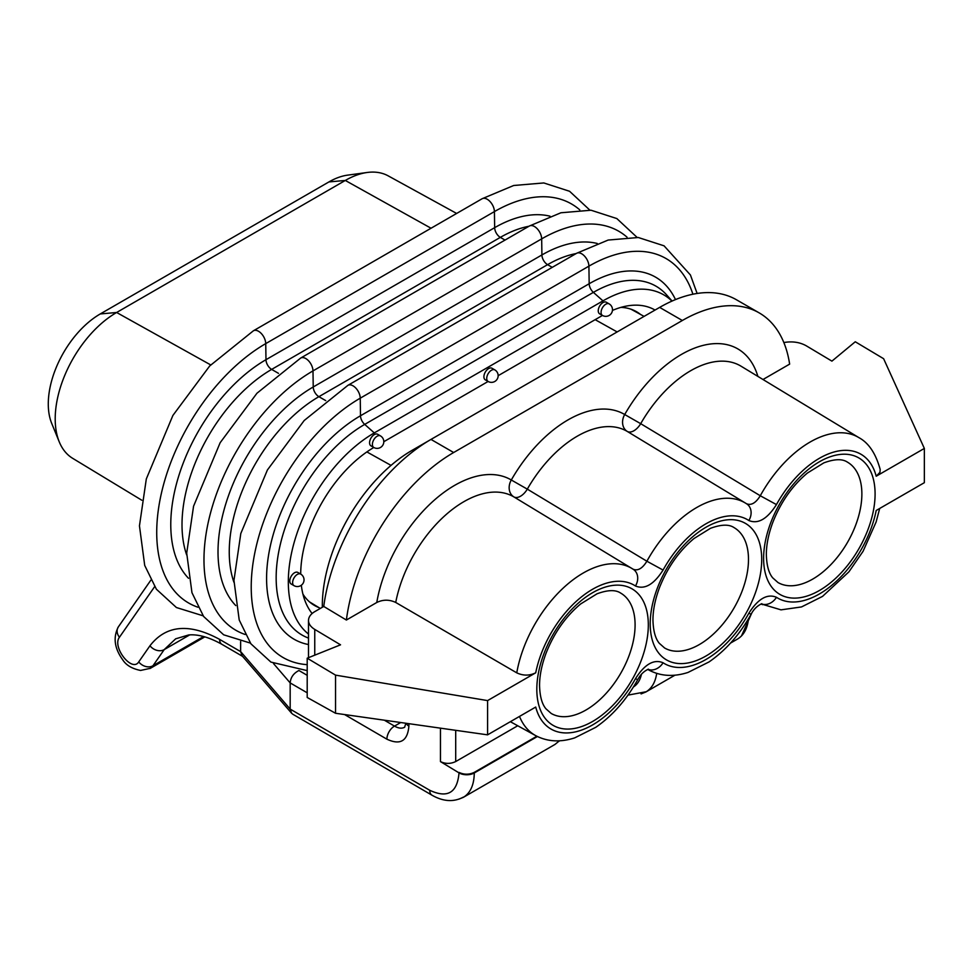 <?xml version="1.0" encoding="UTF-8"?>
<svg xmlns="http://www.w3.org/2000/svg" width="973" height="973" viewBox="0 0 973 973"><rect width="100%" height="100%" fill="white"/><g stroke="black" fill="none" stroke-linecap="round" stroke-linejoin="round"><path stroke-width="1.46" d="M294.004 585.649A6.677 6.677 0 0 0 303.138 583.204A6.677 6.677 0 0 0 300.693 574.082L297.847 572.44A6.677 3.856 120 0 0 294.515 572.769A6.677 3.856 120 0 0 290.149 578.667A6.677 3.856 120 0 0 291.17 584.019L294.004 585.649A6.677 3.856 -60 0 1 292.982 580.297A6.677 3.856 -60 0 1 297.349 574.411A6.677 3.856 -60 0 1 300.693 574.082A104.062 60.083 -60 0 1 373.802 447.495M374.289 434.603A6.677 3.856 120 0 0 369.922 440.489A6.677 3.856 120 0 0 370.944 445.841L373.778 447.483A6.677 3.856 -60 0 1 372.756 442.119A6.677 3.856 -60 0 1 377.123 436.232A6.677 3.856 -60 0 1 380.467 435.904L377.633 434.262A6.677 3.856 120 0 0 374.289 434.603M609.134 303.88A6.677 6.677 0 0 1 611.591 313.002A6.677 6.677 0 0 1 602.457 315.447A6.677 3.856 -60 0 1 601.436 310.095A6.677 3.856 -60 0 1 605.802 304.208A6.677 3.856 -60 0 1 609.134 303.88L606.301 302.238A6.677 3.856 120 0 0 602.968 302.579A6.677 3.856 120 0 0 598.602 308.465A6.677 3.856 120 0 0 599.623 313.817L602.457 315.447L498.14 375.7M494.807 369.886A6.677 6.677 0 0 1 497.252 379.02A6.677 6.677 0 0 1 488.118 381.465A6.677 3.856 -60 0 1 487.096 376.113A6.677 3.856 -60 0 1 491.462 370.226A6.677 3.856 -60 0 1 494.807 369.886L491.973 368.256A6.677 3.856 120 0 0 488.628 368.585A6.677 3.856 120 0 0 484.262 374.471A6.677 3.856 120 0 0 485.284 379.823L488.118 381.465L383.8 441.718M308.49 634.055A121.576 70.19 -60 0 1 296.351 535.272A121.576 70.19 -60 0 1 374.289 432.9L602.968 300.876A121.576 70.19 120 0 1 671.966 301.095M312.114 613.501A104.062 60.083 -60 0 1 305.546 602.178A104.062 60.083 -60 0 1 301.314 585.235M318.779 607.529A93.372 53.904 -60 0 1 314.51 605.474A93.372 53.904 -60 0 1 302.931 594.114M655.048 310.059A104.062 60.083 120 0 0 629.215 305.619A104.062 60.083 120 0 0 612.443 310.423M640.465 314.401A93.372 53.904 120 0 0 636.549 311.725A93.372 53.904 120 0 0 620.92 307.383M240.635 641.523L240.635 651.582L290.185 709.098L429.725 790.271C447.519 798.59 457.286 792.788 459.025 772.878L440.453 761.604L440.453 728.157M141.766 500.207L72.659 458.319A86.865 50.146 -60 0 1 59.244 441.839L51.703 423.401A73.498 42.435 -60 0 1 100.255 313.951L328.935 181.927A73.498 42.435 120 0 1 347.47 175.164L367.21 172.476A86.865 50.146 120 0 0 345.293 180.455L116.626 312.491L210.703 364.911M544.916 515.714L513.866 496.899A13.367 7.516 121.2 0 0 527.305 489.139L646.887 561.226C642.387 568.512 637.789 571.163 633.082 569.193A13.367 10.91 123.3 0 1 633.35 569.363A13.367 10.91 123.3 0 1 635.466 585.989A83.082 47.969 120 0 0 578.12 599.696A83.082 47.969 120 0 0 535.722 672.793L487.582 700.596L487.582 734.846L535.722 707.055A83.082 47.969 120 0 0 578.12 731.197A83.082 47.969 120 0 0 635.466 678.692L637.716 679.689C640.319 674.715 643.895 671.2 648.468 669.156M761.312 603.856A13.367 10.91 -56.7 0 0 776.454 597.288A83.082 47.969 120 0 0 833.8 583.581A83.082 47.969 120 0 0 876.199 510.472L924.35 482.681L924.35 448.431L876.199 476.223A83.082 47.969 120 0 0 833.8 452.068A83.082 47.969 120 0 0 776.454 504.586L760.278 495.756A96.449 55.68 -60 0 1 858.891 437.631L740.988 366.164A99.392 57.383 120 0 0 640.696 423.681L760.278 495.756C755.778 503.041 751.18 505.692 746.473 503.722A13.367 10.91 123.3 0 1 746.753 503.892A13.367 10.91 123.3 0 1 748.857 520.519C758.052 524.35 767.247 519.047 776.454 504.586M322.331 607.274A126.952 73.291 -60 0 1 412.09 450.341L430.747 439.565M535.722 672.793C529.494 675.846 523.17 675.858 516.76 672.842L395.719 602.457C389.334 599.441 383.021 599.453 376.77 602.494L346.376 620.032L323.754 606.447A153.685 88.725 -60 0 1 430.99 439.419L659.658 307.395A153.685 88.725 -60 0 1 736.5 299.793L759.183 312.88A153.685 88.725 -60 0 1 789.638 364.121L762.99 379.506M659.658 307.395L682.341 320.494L453.661 452.518L430.99 439.419M323.754 606.447L314.753 611.64C310.679 614.085 308.587 617.016 308.49 620.458C308.587 623.912 310.679 626.892 314.753 629.409L314.753 655.157M682.341 320.494A153.685 88.725 -60 0 1 759.183 312.88M346.376 620.032A153.685 88.725 -60 0 1 453.661 452.518M658.307 450.256L627.269 431.428A99.392 57.383 120 0 0 527.305 489.139L511.299 479.993A13.367 10.91 -59.4 0 0 513.866 496.899A99.392 57.383 120 0 0 445.342 515.252A99.392 57.383 120 0 0 395.719 602.457M307.2 658.198L335.551 675.128L335.551 713.27L307.2 697.471L307.2 658.198L340.538 644.819L314.753 629.409M335.551 675.128L487.582 700.596M335.551 713.27L487.582 734.846M924.35 448.431L883.618 358.709L855.267 341.766L831.915 361.129L806.13 345.719C799.66 342.155 792.229 341.097 783.837 342.545M858.891 437.631C868.694 442.897 875.797 453.503 880.188 469.485L879.945 472.331L876.199 476.223M761.859 603.698C757.286 605.729 753.71 609.244 751.107 614.218L748.857 613.221A83.082 47.969 120 0 1 663.063 662.759C653.88 658.916 644.673 664.231 635.466 678.692M647.921 669.315A13.367 10.91 -56.7 0 0 663.063 662.759M746.753 503.892L745.488 503.102A96.449 55.68 -60 0 0 646.887 561.226L663.063 570.056A83.082 47.969 120 0 1 748.857 520.519M376.77 602.494A112.759 65.094 -60 0 1 432.511 501.752A112.759 65.094 -60 0 1 511.299 479.993A112.759 65.094 -60 0 1 624.702 414.522A13.367 10.91 -59.4 0 0 627.269 431.428A13.367 7.516 -58.8 0 0 640.696 423.681L624.702 414.522A112.759 65.094 -60 0 1 757.894 376.417M307.2 692.812L290.173 682.912L290.173 709.062L291.584 713.209L292.837 714.255M455.705 730.322L455.705 761.555L517.721 725.761M175.748 638.738L164.206 649.611L152.968 665.751L150 668.524L204.841 636.865M290.173 682.912L273.449 663.477M459.025 772.404C464.072 774.788 469.156 774.776 474.277 772.367L474.277 772.963C474.106 784.81 470.482 792.934 463.391 797.325L458.891 799.149M536.853 736.233L474.277 772.367M455.705 761.555C450.584 763.975 445.5 763.987 440.453 761.604M554.987 744.442L559.414 740.794M656.69 673.377C655.401 682.219 651.788 688.422 645.853 691.985M645.792 692.01L641.073 693.919M737.437 639.103C743.773 635.284 747.446 628.522 748.468 618.828M384.335 720.19L394.503 726.113C398.456 728.376 401.849 728.753 404.695 727.22M291.584 713.209L242.034 655.729L240.635 651.618L219.606 639.383C189.249 622.927 166.042 625.055 149.964 645.756L138.738 661.895C132.048 672.781 111.822 646.96 119.436 637.266L154.634 586.67M307.2 675.323L298.942 670.519C293.591 673.231 290.672 677.342 290.173 682.876M456.641 213.452L388.191 175.858A86.865 50.146 120 0 0 367.21 172.476M59.244 441.839A86.865 50.146 -60 0 1 116.626 312.491L100.255 313.951M188.531 578.303A134.651 77.743 -60 0 1 181.319 468.232A134.651 77.743 -60 0 1 265.982 359.694A8.015 4.634 -120 0 0 271.649 369.399L278.485 373.34M186.694 554.987A126.782 73.194 -60 0 1 271.649 369.399L500.329 237.376L505.011 240.076M245.172 634.493A154.172 89.017 -60 0 1 210.059 514.741A154.172 89.017 -60 0 1 312.99 370.895A10.204 5.887 -120 0 0 308.477 360.715A10.204 5.887 -120 0 0 300.681 358.052L256.957 393.238L220.153 442.715L193.554 506.228L186.707 553.126L191.961 592.703L203.625 616.493L223.668 634.81L250.402 643.104M235.77 605.583A134.651 77.743 -60 0 1 228.558 495.512A134.651 77.743 -60 0 1 313.233 386.974A8.015 4.634 -120 0 0 318.901 396.68L325.724 400.621M627.026 237.169A154.172 89.017 120 0 0 541.669 238.872L312.99 370.895L313.233 386.974L541.912 254.95A8.015 4.634 -120 0 0 547.58 264.656L552.263 267.356M233.934 582.268A126.782 73.194 -60 0 1 318.901 396.68L547.58 264.656A126.782 73.194 120 0 1 576.162 253.552M307.2 664.656A154.172 89.017 -60 0 1 254.719 553.345A154.172 89.017 -60 0 1 360.241 398.176A10.204 5.887 -120 0 0 355.729 387.996A10.204 5.887 -120 0 0 347.933 385.32L304.196 420.506L267.405 469.983L240.805 533.508L233.958 580.407L239.212 619.983L250.876 643.773L270.92 662.09L307.2 670.616M308.49 644.54A132.815 76.685 -60 0 1 270.603 544.746A132.815 76.685 -60 0 1 360.496 415.763A8.015 4.634 -120 0 0 364.705 424.398L374.289 432.9M692.91 294.223A154.172 89.017 120 0 0 588.908 266.152L360.241 398.176L360.496 415.763L589.176 283.739A8.015 4.634 -120 0 0 593.384 292.374L602.968 300.876M308.49 638.081A125.213 72.294 -60 0 1 281.343 540.295A125.213 72.294 -60 0 1 364.705 424.398L593.384 292.374A125.213 72.294 120 0 1 666.712 294.989L672.088 301.046M197.92 607.213A154.172 89.017 -60 0 1 162.807 487.461A154.172 89.017 -60 0 1 265.738 343.615A10.204 5.887 -120 0 0 261.238 333.447A10.204 5.887 -120 0 0 253.43 330.771L209.706 365.957L172.902 415.435L146.315 478.947L139.455 525.858L144.709 565.422L156.385 589.212L176.417 607.529L203.15 615.824M579.774 209.888A154.172 89.017 120 0 0 494.418 211.591L265.738 343.615L265.982 359.694L494.661 227.67A8.015 4.634 -120 0 0 500.329 237.376A126.782 73.194 120 0 1 528.923 226.271M550.037 216.201A134.651 77.743 120 0 0 494.661 227.67L494.418 211.591A10.204 5.887 -120 0 0 489.906 201.411A10.204 5.887 -120 0 0 482.109 198.747L253.43 330.771M597.276 243.481A134.651 77.743 120 0 0 541.912 254.95L541.669 238.872A10.204 5.887 -120 0 0 537.157 228.691A10.204 5.887 -120 0 0 529.361 226.028L300.681 358.052M675.493 299.599A132.815 76.685 120 0 0 589.176 283.739L588.908 266.152A10.204 5.887 -120 0 0 584.408 255.972A10.204 5.887 -120 0 0 576.6 253.296L347.933 385.32M751.107 614.218C739.808 634.445 725.785 650.353 709.049 661.92L688.02 672.44C673.717 677.038 660.728 676.271 649.052 670.142A96.449 55.68 -60 0 1 647.75 669.388M408.891 723.681L408.891 726.138C407.59 741.073 400.256 745.415 386.913 739.188A10.691 6.361 120.2 0 1 394.503 726.113L400.718 722.525M650.207 623.827A78.849 45.524 120 0 0 733.837 631.295A78.849 45.524 120 0 0 733.837 519.789A78.849 45.524 120 0 0 650.207 623.827M776.454 597.288C767.271 593.457 758.076 598.76 748.857 613.221M635.466 585.989C644.661 589.82 653.856 584.518 663.063 570.056M536.816 689.298A78.849 45.524 120 0 0 620.446 696.765A78.849 45.524 120 0 0 620.446 585.26A78.849 45.524 120 0 0 536.816 689.298M763.61 558.356A78.849 45.524 120 0 0 847.228 565.824A78.849 45.524 120 0 0 847.228 454.33A78.849 45.524 120 0 0 763.61 558.356M762.443 604.671A96.449 55.68 -60 0 1 761.141 603.917L781.003 609.852L801.521 606.933L822.538 596.388L848.918 571.832L863.063 551.314L876.114 522.002L879.689 508.465M637.716 679.689C626.43 699.879 612.443 715.763 595.731 727.342L574.715 737.875C560.375 742.508 547.361 741.754 535.661 735.612A96.449 55.68 -60 0 1 519.497 716.42M413.501 451.156L412.09 450.341M656.118 448.918L745.488 503.102A96.449 55.68 -60 0 1 746.473 503.722M516.76 672.842A96.449 55.68 -60 0 1 564.717 586.683A96.449 55.68 -60 0 1 632.097 568.573A96.449 55.68 -60 0 1 633.082 569.193M386.913 739.188L344.564 714.547M138.738 661.895A10.691 8.489 -145.2 0 0 152.968 665.751L203.6 636.524M189.686 634.895L164.206 649.611A10.691 8.489 -145.2 0 1 149.964 645.756M633.472 686.926C637.51 684.36 640.161 680.176 641.414 674.374M620.701 593.104A69.484 40.124 -60 0 1 620.701 673.34A69.484 40.124 -60 0 1 551.217 713.464L545.926 708.782C541.973 704.063 539.845 696.303 539.553 685.479C539.553 675.7 541.693 665.045 545.95 653.503C553.929 633.155 565.483 616.651 580.613 603.978L597.021 593.81C607.724 589.845 615.617 589.614 620.701 593.104M734.092 527.634A69.484 40.124 -60 0 1 734.092 607.882A69.484 40.124 -60 0 1 664.608 647.994L659.317 643.323C655.364 638.604 653.248 630.832 652.956 620.008C652.956 610.229 655.084 599.575 659.341 588.045C667.32 567.697 678.874 551.18 694.004 538.519L710.424 528.339C721.115 524.386 729.008 524.143 734.092 527.634M847.483 462.175A69.484 40.124 -60 0 1 847.483 542.411A69.484 40.124 -60 0 1 777.999 582.535L772.72 577.853C768.755 573.133 766.639 565.362 766.347 554.537C766.347 544.771 768.475 534.104 772.744 522.574C780.711 502.226 792.265 485.709 807.395 473.048L823.815 462.88C834.506 458.915 842.399 458.684 847.483 462.175M537.4 736.512L474.277 772.963A10.691 6.166 180 0 1 459.025 772.878M293.08 714.401L432.036 795.233A10.691 6.361 -59.8 0 1 429.725 790.271M242.569 656.349L221.917 644.333A10.691 6.361 -59.8 0 1 219.606 639.383M118.28 626.989A10.691 8.489 34.8 0 0 119.436 637.266M406.191 723.292A10.691 6.166 0 0 0 408.891 726.138M617.162 331.939L595.172 319.679M431.039 228.229L345.293 180.455L328.935 181.927M366.87 451.922L391.037 465.386M373.778 447.483A6.677 6.677 0 0 0 382.912 445.026A6.677 6.677 0 0 0 380.467 435.904M637.084 237.388L616.833 218.56L591.049 210.229L560.922 212.771L529.361 226.028M697.13 293.457L690.416 274.97L664.072 245.828L638.3 237.509L608.161 240.051L576.6 253.296M589.833 210.107L569.582 191.28L543.81 182.948L513.671 185.502L482.109 198.747M649.052 670.142L647.702 669.4M535.661 735.612L510.351 721.698M633.35 569.363L542.727 514.389M308.49 657.675L308.49 620.531M544.844 515.678L543.615 514.924M658.247 450.207L657.006 449.465M463.464 797.276L555.06 744.394M737.327 639.164L730.541 643.08M674.958 675.177L645.744 692.046M432.036 795.233C443.299 801.63 453.722 802.263 463.294 797.142M221.917 644.333C209.219 637.23 198.139 634.104 188.689 634.955L175.845 638.762M150.815 580.2L118.353 626.88C112.953 637.303 114.4 648.261 122.683 659.755C126.064 665.167 132.036 668.731 140.586 670.446L150.183 668.354M405.838 723.243L404.659 727.147M627.986 695.123L645.695 691.827M559.524 740.794L558.843 741.402M751.691 613.209L741.45 635.977M631.015 309.207L644.09 316.395M309.56 601.934L320.299 608.441"/></g></svg>
